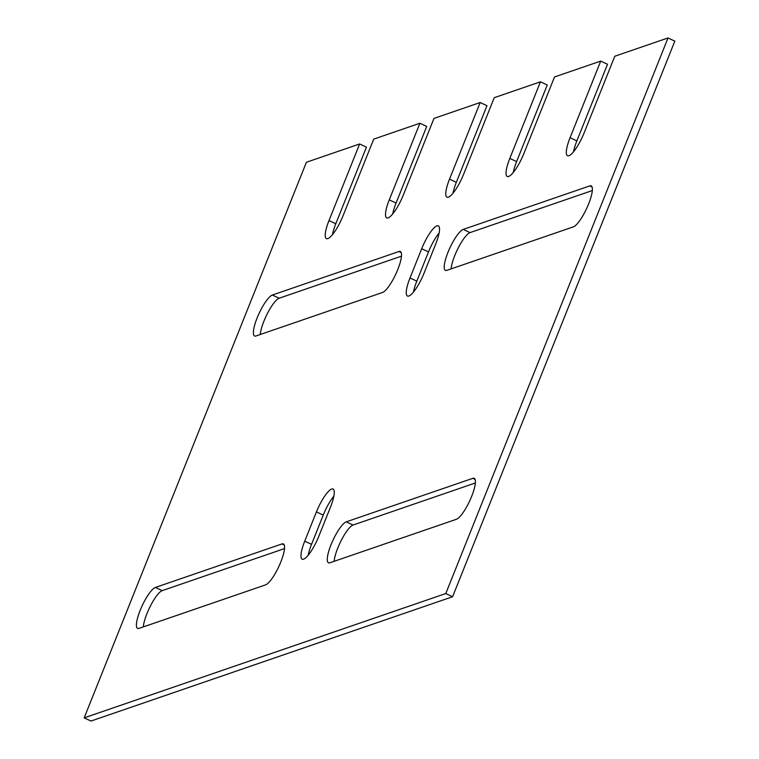 <?xml version="1.0" encoding="UTF-8"?>
<svg xmlns="http://www.w3.org/2000/svg" width="759" height="759" viewBox="0 0 759 759"><rect width="100%" height="100%" fill="white"/><g stroke="black" fill="none" stroke-linecap="round" stroke-linejoin="round"><path stroke-width="1.14" d="M668.015 37.95L674.827 41.138L452.601 596.735L445.789 593.547L668.015 37.95L614.771 56.251L584.136 132.863A22.609 5.493 115.1 0 1 567.523 155.766A22.609 5.493 115.1 0 1 570.066 137.702L600.711 61.09L554.506 76.972L523.862 153.584A22.609 5.493 115.1 0 1 507.249 176.486A22.609 5.493 115.1 0 1 509.801 158.422L540.446 81.811L494.232 97.693L463.597 174.304A22.609 5.493 115.1 0 1 446.985 197.207A22.609 5.493 115.1 0 1 449.527 179.143L480.172 102.522L433.968 118.413L403.323 195.025A22.609 5.493 115.1 0 1 386.72 217.918A22.609 5.493 115.1 0 1 389.263 199.864L419.907 123.243L373.703 139.134L343.059 215.746A22.609 5.493 115.1 0 1 326.446 238.639A22.609 5.493 115.1 0 1 328.989 220.575L359.633 143.963L366.445 147.151L335.801 223.763A22.609 5.493 115.1 0 0 332.451 234.683M419.907 123.243L426.719 126.43L396.075 203.042A22.609 5.493 115.1 0 0 392.716 213.962M480.172 102.522L486.984 105.71L456.339 182.321A22.609 5.493 115.1 0 0 452.99 193.241M600.711 61.09L607.523 64.268L576.878 140.889A22.609 5.493 115.1 0 0 573.529 151.8M540.446 81.811L547.258 84.989L516.613 161.61A22.609 5.493 115.1 0 0 513.255 172.521M308.192 555.256A22.609 5.493 115.1 0 1 311.551 544.336L323.239 515.095A22.609 5.493 115.1 0 1 333.846 496.168M413.456 292.082A22.609 5.493 115.1 0 1 416.814 281.162L428.503 251.922A22.609 5.493 115.1 0 1 439.11 232.985M260.252 334.501A22.609 5.493 115.1 0 1 267.766 312.812A22.609 5.493 115.1 0 1 279.17 298.221L401.473 256.172M143.29 626.925A22.609 5.493 115.1 0 1 150.804 605.227A22.609 5.493 115.1 0 1 162.208 590.635L284.511 548.596M334.14 561.309A22.609 5.493 115.1 0 1 341.654 539.611A22.609 5.493 115.1 0 1 353.058 525.029L475.362 482.98M451.102 268.895A22.609 5.493 115.1 0 1 458.616 247.197A22.609 5.493 115.1 0 1 470.02 232.605L592.324 190.556M452.601 596.735L90.985 721.05L84.173 717.862L306.399 162.265L359.633 143.963M445.789 593.547L84.173 717.862M316.427 511.917A22.609 5.493 115.1 0 1 333.04 489.014A22.609 5.493 115.1 0 1 330.497 507.078L318.799 536.319A22.609 5.493 115.1 0 1 302.186 559.222A22.609 5.493 115.1 0 1 304.738 541.158L316.427 511.917L323.239 515.095M424.063 273.145A22.609 5.493 115.1 0 1 407.45 296.038A22.609 5.493 115.1 0 1 410.002 277.974L421.691 248.734A22.609 5.493 115.1 0 1 438.304 225.84A22.609 5.493 115.1 0 1 435.761 243.905L424.063 273.145M398.921 251.523A22.609 5.493 115.1 0 1 400.316 251.514A22.609 5.493 115.1 0 1 396.777 271.94A22.609 5.493 115.1 0 1 382.545 292.462L255.982 335.971A22.609 5.493 115.1 0 1 254.588 335.981A22.609 5.493 115.1 0 1 258.126 315.545A22.609 5.493 115.1 0 1 272.358 295.033L398.921 251.523L401.198 252.586M281.959 543.937A22.609 5.493 115.1 0 1 283.354 543.928A22.609 5.493 115.1 0 1 279.815 564.364A22.609 5.493 115.1 0 1 265.584 584.876L139.02 628.386A22.609 5.493 115.1 0 1 137.635 628.405A22.609 5.493 115.1 0 1 141.165 607.968A22.609 5.493 115.1 0 1 155.396 587.447L281.959 543.937L284.236 545M472.81 478.331A22.609 5.493 115.1 0 1 474.204 478.312A22.609 5.493 115.1 0 1 470.665 498.748A22.609 5.493 115.1 0 1 456.444 519.27L329.871 562.78A22.609 5.493 115.1 0 1 328.486 562.789A22.609 5.493 115.1 0 1 332.015 542.353A22.609 5.493 115.1 0 1 346.246 521.841L472.81 478.331L475.087 479.394M446.833 270.356A22.609 5.493 115.1 0 1 445.448 270.365A22.609 5.493 115.1 0 1 448.977 249.939A22.609 5.493 115.1 0 1 463.208 229.417L589.771 185.908A22.609 5.493 115.1 0 1 591.166 185.898A22.609 5.493 115.1 0 1 587.627 206.334A22.609 5.493 115.1 0 1 573.396 226.846L446.833 270.356M449.527 179.143L456.339 182.321M463.208 229.417L470.02 232.605M589.771 185.908L592.048 186.97M346.246 521.841L353.058 525.029M155.396 587.447L162.208 590.635M272.358 295.033L279.17 298.221M410.002 277.974L416.814 281.162M421.691 248.734L428.503 251.922M304.738 541.158L311.551 544.336M509.801 158.422L516.613 161.61M570.066 137.702L576.878 140.889M389.263 199.864L396.075 203.042M328.989 220.575L335.801 223.763"/></g></svg>
